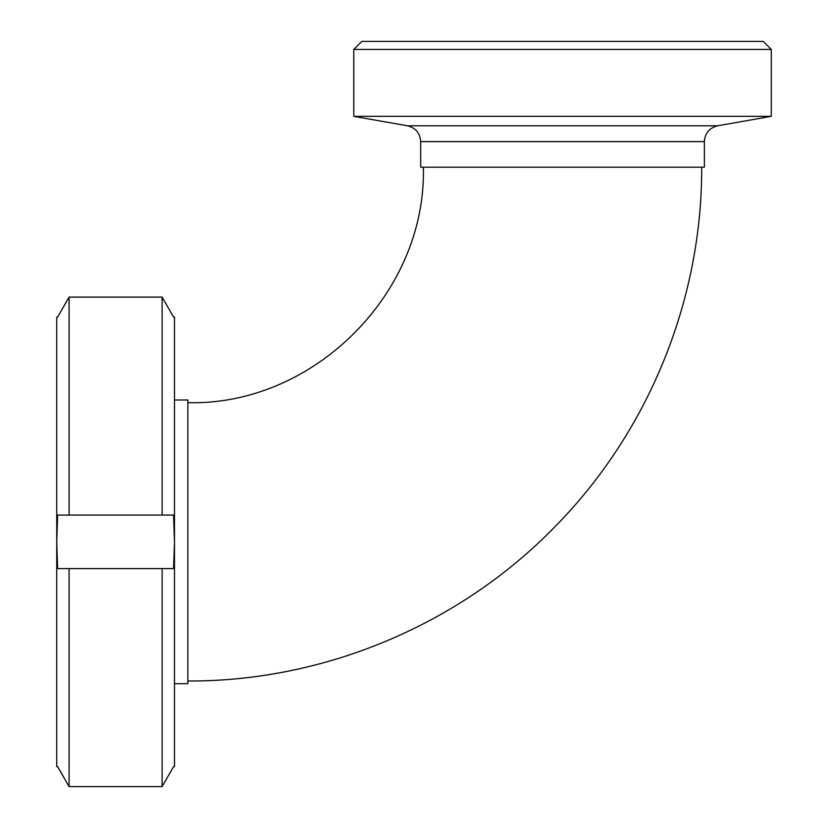 <?xml version="1.0" encoding="UTF-8"?>
<svg xmlns="http://www.w3.org/2000/svg" width="828" height="828" viewBox="0 0 828 828"><rect width="100%" height="100%" fill="white"/><g stroke="black" fill="none" stroke-linecap="round" stroke-linejoin="round"><path stroke-width="1.24" d="M771.272 49.432L763.24 41.4L361.815 41.4L353.784 49.432L771.272 49.432L771.272 116.334L353.784 116.334L353.784 49.432M420.686 141.609L704.369 141.609L704.369 167.184L420.686 167.184L420.686 141.609C420.096 133.153 415.666 127.885 407.417 125.794L353.784 116.334M174.48 400.007L187.863 400.007L187.863 683.69L174.48 683.69M173.559 568.608L57.639 568.608L56.728 541.854L57.639 515.088L173.559 515.088L174.48 541.854L173.559 568.608M173.559 317.052L162.122 297.097L69.086 297.097L57.639 317.052L56.728 317.052L56.728 766.645L57.639 766.645L69.086 786.6L162.122 786.6L173.559 766.645L174.48 766.645L174.48 317.052L173.559 317.052M69.086 297.097L69.086 515.088M162.122 297.097L162.122 515.088M69.086 568.608L69.086 786.6M162.122 568.608L162.122 786.6M704.369 141.609C704.97 133.153 709.389 127.885 717.638 125.794L407.417 125.794M423.367 167.184C426.606 293.019 313.709 405.927 187.863 402.687M701.689 167.184C702.216 300.533 647.962 432.982 554.035 527.653C458.991 625.005 323.924 681.579 187.863 681.009M717.638 125.794L771.272 116.334"/></g></svg>
